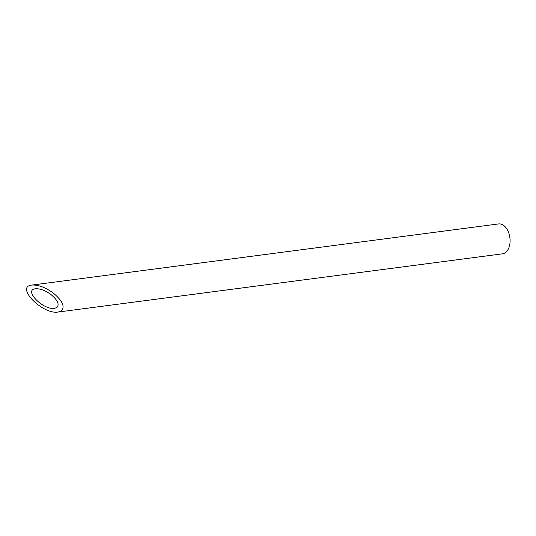 <?xml version="1.0" encoding="UTF-8"?>
<svg xmlns="http://www.w3.org/2000/svg" width="536" height="536" viewBox="0 0 536 536"><rect width="100%" height="100%" fill="white"/><g stroke="black" fill="none" stroke-linecap="round" stroke-linejoin="round"><path stroke-width="0.8" d="M56.742 307.584C59.71 304.649 57.814 300.328 51.054 294.619C45.285 290.432 40.079 288.489 35.443 288.79C23.189 289.862 43.182 310.351 54.511 308.334L56.742 307.584M31.825 285.078L498.594 223.927A15.075 9.407 82.5 0 1 508.932 233.435A15.075 9.407 82.5 0 1 502.513 253.823L58.129 312.039L61.198 311.007C65.298 306.954 62.685 300.991 53.352 293.118C45.399 287.35 38.224 284.67 31.825 285.078C14.928 286.559 42.505 314.826 58.129 312.039"/></g></svg>
